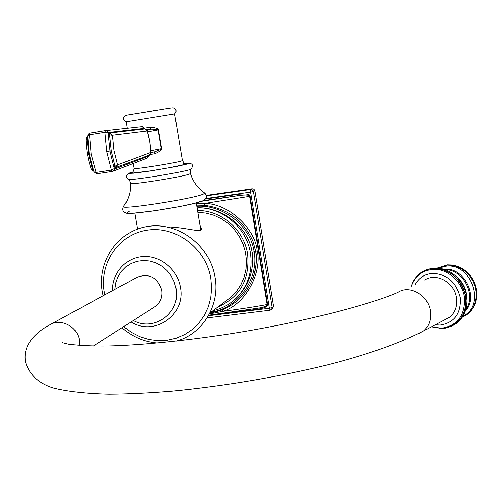<?xml version="1.0" encoding="UTF-8"?>
<svg xmlns="http://www.w3.org/2000/svg" width="502" height="502" viewBox="0 0 502 502"><rect width="100%" height="100%" fill="white"/><g stroke="black" fill="none" stroke-linecap="round" stroke-linejoin="round"><path stroke-width="0.75" d="M211.173 312.087C237.741 308.837 259.352 278.334 254.125 251.791C250.862 226.27 222.825 204.364 196.84 206.303M235.425 298.991L232.093 301.765L235.432 298.985C248.898 285.801 254.451 270.252 252.098 252.324C248.879 227.588 222.135 206.416 197.104 207.878C222.229 206.805 246.771 227.619 250.498 253.384C252.914 271.714 247.75 287.025 234.999 299.317C228.661 305.015 221.344 308.799 213.043 310.675M209.905 313.035L221.922 309.998C237.026 303.773 247.555 292.653 253.497 276.621C256.315 268.081 257.043 259.647 255.687 251.333L253.108 241.619C243.872 220.616 227.701 208.518 204.603 205.331L196.646 205.142M209.428 313.938L222.901 311.347C247.317 303.672 262.239 270.245 257.175 250.887C255.938 231.052 231.133 204.176 205.036 203.385L196.426 203.812M257.306 308.31L259.239 308.015C264.88 306.898 267.522 305.743 267.164 304.538C255.97 306.634 241.217 308.906 222.901 311.347L221.922 309.998M208.713 315.275L257.758 309.251C265.069 307.964 268.369 306.371 267.654 304.457L267.164 304.538L249.632 196.338C249.689 194.908 246.124 194.638 238.939 195.529L203.128 200.674M257.758 309.251L257.426 308.316M267.654 304.457L250.128 196.263C250.197 194.211 246.501 193.527 239.027 194.205L238.939 195.529L201.597 201.283M208.443 315.745L269.405 308.266L270.202 310.198L271.701 309.401L272.216 307.538L273.59 306.308L272.661 308.542M205.876 198.528L250.592 192.09L250.749 189.455L252.042 189.643L253.196 190.729L253.454 191.5L250.592 192.09L269.405 308.266L272.216 307.538L253.454 191.5L254.928 190.798L273.59 306.308M206.473 195.855L250.749 189.455L252.236 188.765L253.981 189.223L254.928 190.798M252.236 188.765L206.391 195.391M225.643 301.181L231.096 297.077L236.63 291.223L241.054 284.421L244.236 276.884L246.062 268.827L246.482 260.5L245.472 252.161L243.062 244.066L239.328 236.467L234.384 229.59L228.379 223.647L221.501 218.834L213.959 215.283L205.996 213.105L197.844 212.359M200.022 225.454L201.503 228.51C203.304 233.731 185.646 227.092 167.254 226.948M154.29 307.092L155.237 306.49C160.496 302.505 162.679 297.071 161.795 290.194C157.496 277.411 149.314 273.075 137.241 277.167L50.288 324.562C61.25 318.042 77.515 326.796 79.467 340.356L79.749 345.458M424.799 280.047C436.213 272.178 454.743 282.557 456.525 298.125C457.454 306.032 455.232 312.351 449.874 317.076L443.693 320.332M126.234 121.835C124.082 121.007 123.272 119.52 123.818 117.374C126.717 115.046 120.097 116.213 142.323 112.712C155.413 110.735 172.87 107.422 173.541 107.986C176.484 109.53 176.855 111.532 174.64 113.992L126.102 121.873M158.475 129.817C158.72 128.587 156.059 127.684 150.493 127.119L150.713 129.114L146.804 129.742L150.876 129.089C156.398 129.108 158.814 129.365 158.124 129.874L158.475 129.817L161.638 148.63L161.286 148.692L158.124 129.874L147.626 131.762M150.293 154.484L154.98 153.744C160.056 151.422 162.278 149.721 161.638 148.63M154.98 153.744L154.547 151.874C159.937 149.985 162.184 148.925 161.286 148.692L150.907 150.713M144.714 128.305L144.84 128.738M141.922 126.579L144.589 128.267L108.589 132.421L106.16 130.52L142.355 126.529L144.865 128.763M105.527 130.545L106.16 130.52L105.527 130.545M105.495 130.551L90.096 133.005L89.538 134.712L91.157 153.995L96.07 172.45L111.431 170.122L106.738 151.573L104.918 132.271L108.476 132.766L108.589 132.421L109.9 133.206L110.151 132.879L112.486 135.163L147.205 130.909L149.74 141.495L150.838 152.42L117.581 164.876L113.998 150.286L112.486 135.163M112.53 171.427L111.431 170.122L114.613 168.465L113.885 166.94L110.02 151.008L108.313 134.498L108.476 132.766L109.787 133.551L109.9 133.206M109.028 132.076L110.151 132.879L145.172 128.826M149.445 155.074L148.749 156.066L115.341 168.823L114.613 168.465L115.579 167.298L115.046 166.331L117.499 164.763M149.307 155.156L147.324 158.055L149.263 155.2M87.768 136.055L89.249 154.233L93.316 170.078M87.712 135.785L88.402 133.965L89.82 133.068L105.458 130.558L104.918 132.271L89.538 134.712L87.712 135.822L89.249 154.233L91.157 153.995M112.423 171.439L97.193 173.748L96.07 172.45L93.956 171.86L89.249 154.233M112.793 171.37L115.799 167.561L115.579 167.298M148.749 156.066L149.489 155.049L115.799 167.561M257.175 250.887L252.098 252.324M204.603 205.331L205.036 203.385L250.128 196.263M239.027 194.205L205.5 199.03M217.843 307.061C240.05 297.084 249.977 279.413 247.618 254.056C244.085 229.79 221.256 210.043 197.55 210.558M104.836 294.831L104.328 292.271C99.026 263.155 119.043 233.913 147.657 230.085C176.196 225.818 206.134 248.597 210.853 278.484L211.637 288.161L210.777 297.73L208.311 306.91L204.314 315.425L198.924 323.012L192.304 329.45L184.661 334.558L176.221 338.191L167.248 340.243L157.998 340.663L148.755 339.452L139.782 336.654L131.336 332.343L123.661 326.664M133.287 320.514C154.352 332.261 181.021 312.526 176.014 288.368L174.238 281.886L171.207 275.855L167.047 270.547L161.945 266.192L156.135 262.979L149.866 261.053L143.421 260.494L137.077 261.322L131.116 263.5L125.801 266.92L121.352 271.431L117.957 276.84L115.767 282.902L114.87 289.365M62.342 342.671L68.46 344.165C79.078 345.533 92.167 346.142 107.729 345.997C138.558 345.213 175.549 341.718 218.703 335.524C292.089 324.888 367.552 305.718 397.829 292.415C409.488 284.333 428.532 295.182 430.421 311.315C431.4 319.51 429.154 326.036 423.669 330.893L417.84 334.081M435.29 324.763L440.097 325.07C454.304 322.799 461.049 313.744 460.334 297.912C456.406 282.218 447.087 274.036 432.379 273.358C424.805 274.079 419.114 277.763 415.298 284.402M431.532 326.746L441.402 328.233C457.579 325.679 465.272 315.381 464.476 297.335C462.242 281.358 447.119 268.237 432.624 269.405C422.232 270.572 415.154 276.175 411.37 286.203M411.22 286.272L413.196 281.578C417.595 273.703 424.259 269.317 433.182 268.438C449.666 269.028 460.441 278.058 465.498 295.54C467.199 313.355 460.278 324.273 444.741 328.302L442.149 328.546M431.362 326.84L442.099 328.553L444.741 328.302L451.367 326.35L456.356 323.282L460.503 319.046L463.61 313.838L465.517 307.902L466.145 301.507L465.436 294.963L463.44 288.587L460.246 282.676L456.004 277.512L450.928 273.339L445.255 270.352L439.256 268.689L433.22 268.407C427.02 268.915 421.774 271.337 417.469 275.686M420.507 273.038L426.857 269.574L432.937 268.137L440.16 268.313L446.247 269.982L451.969 272.969L457.065 277.135L461.294 282.287L464.457 288.198L466.408 294.58L467.042 301.15L466.333 307.588L464.3 313.593L461.043 318.877L456.72 323.188L451.549 326.319L443.831 328.415M456.211 276.313C462.875 281.936 466.427 289.07 466.879 297.717M445.55 269.712C463.597 269.762 476.643 295.603 465.731 309.872M447.345 318.406L447.941 318.456M448.242 317.935L448.681 317.973M444.126 269.235C464.036 266.882 479.241 296.952 465.266 311.259M438.698 268.118L446.24 266.192C471.836 262.929 486.149 305.806 462.913 316.178M462.242 317.239L466.578 314.854L470.286 311.522L473.217 307.375L475.237 302.587L476.254 297.347L476.229 291.882L475.156 286.416L473.079 281.183L470.092 276.401L466.314 272.279L461.915 268.972L457.071 266.631L451.995 265.332L446.899 265.138L437.43 268.018M129.083 211.505L127.332 212.402L127.477 213.005L133.45 213.193L154.02 210.909L179.804 206.554L193.879 203.486L201.986 201.038M123.486 206.397C118.058 210.47 193.483 198.855 203.417 194.061L204.829 193.082C207.489 196.32 206.786 198.911 202.714 200.85C190.54 206.234 125.964 215.609 126.328 213.043C123.009 212.133 122.061 209.924 123.486 206.397L125.111 204.094C129.083 197.782 130.928 190.854 130.633 183.312C128.016 185.495 181.868 177.055 189.354 174.094L190.459 173.541C190.54 170.322 190.911 168.779 191.569 168.917L190.44 169.438C182.634 172.424 126.04 181.347 127.997 179.296C124.935 176.842 125.713 174.614 130.332 172.606L132.823 171.954L129.19 173.385L133.883 173.177L149.947 171.075L176.089 166.595L187.635 163.966C189.8 163.238 188.777 163.062 184.567 163.426M204.345 192.762L202.425 191.344C196.627 186.656 192.642 180.72 190.459 173.541L190.421 173.403M132.415 172.268L130.972 172.801L132.622 173.083L150.531 170.893L169.369 167.762L185.796 164.242C187.441 163.702 187.164 163.483 184.974 163.589M133.193 163.508L134.034 168.459C131.944 169.94 175.254 163.106 181.473 160.973L182.389 160.489M150.493 127.119L144.607 128.06M142.373 112.699L156.053 110.39L142.373 112.699M113.885 166.94L115.046 166.331L111.275 150.788L109.612 134.68L112.442 135.302M108.313 134.498L109.612 134.68L109.787 133.551M111.275 150.788L106.738 151.573M115.341 168.823L117.581 164.876M144.018 128.073L147.205 130.909M147.274 130.608L147.274 131.009M144.84 128.75L145.059 128.813C147.036 129.861 147.783 130.489 147.306 130.702L149.841 141.464L150.864 152.288M154.547 151.874L150.989 152.545C151.478 152.658 151.008 153.474 149.583 155.005M86.08 139.023C85.66 138.728 86.175 137.881 87.624 136.488L87.141 138.238L88.641 154.302L92.606 169.751L93.692 171.144M93.259 169.946L91.314 169.212C87.994 159.548 86.25 149.496 86.08 139.06L86.3 139.437M87.706 137.881L86.08 139.06M88.641 154.302L89.243 154.227M87.197 137.134L87.706 136.638M87.335 136.782L87.706 136.513M93.027 170.73L93.654 171.038M93.272 170.987L93.686 171.126M149.489 155.049L150.838 152.42M255.687 251.339C257.011 259.942 256.284 268.369 253.497 276.621C256.459 266.016 257.187 257.582 255.694 251.32L253.108 241.619L255.687 251.339M209.886 313.053L218.1 311.309M208.769 315.168L259.239 308.015M207.15 317.91L270.202 310.198L273.075 308.172M235.432 298.985L234.999 299.317C228.648 305.028 221.313 308.818 213.005 310.707M231.096 297.077L209.88 313.06M176.296 341.059C202.538 334.125 220.19 305.461 215.082 277.292C210.131 245.804 178.593 221.821 148.341 226.364C117.995 230.462 96.767 261.486 102.377 292.183L103.117 295.772M122.011 327.718C132.271 336.804 144.061 341.9 157.383 342.998M131.028 321.958C154.352 336.836 186.173 314.792 180.387 287.2C177.52 269.499 160.627 255.524 143.327 256.56C125.983 257.394 112.04 273.013 112.511 290.645M155.237 306.49L93.328 346.041M449.874 317.076L423.669 330.893C391.811 347.271 349.624 359.658 319.216 366.924C270.716 378.207 221.846 386.264 172.6 391.089C149.558 392.997 128.437 394.02 109.241 394.164C86.137 393.612 67.362 391.516 52.923 387.87C38.39 383.17 29.254 374.592 25.52 362.149C22.395 345.043 35.422 332.387 50.288 324.562M448.719 317.678L449.039 317.716M462.21 317.283L466.697 314.886L470.556 311.529L473.612 307.343L475.745 302.511L476.856 297.228L476.9 291.725L475.883 286.234L473.844 280.982L470.87 276.182L467.098 272.04L462.675 268.721L457.786 266.361L452.635 265.062L447.439 264.874L437.38 268.012M196.276 202.89L200.762 229.929M128.299 179.459C128.857 179.283 129.635 180.563 130.633 183.312M191.569 168.917C192.109 166.557 195.278 162.441 184.56 163.42M134.047 168.521C133.181 171.979 132.315 173.359 131.442 172.657L132.371 172.299M126.102 121.886L127.182 128.205M174.64 114.004L182.402 160.571C184.297 163.639 185.646 164.675 186.437 163.69L183.28 163.708M93.56 171.126L91.339 169.287M93.993 171.948L97.112 173.761M97.193 173.748L112.448 171.439M147.324 158.055L113.396 171.138M134.774 213.137L137.492 229.056"/></g></svg>
